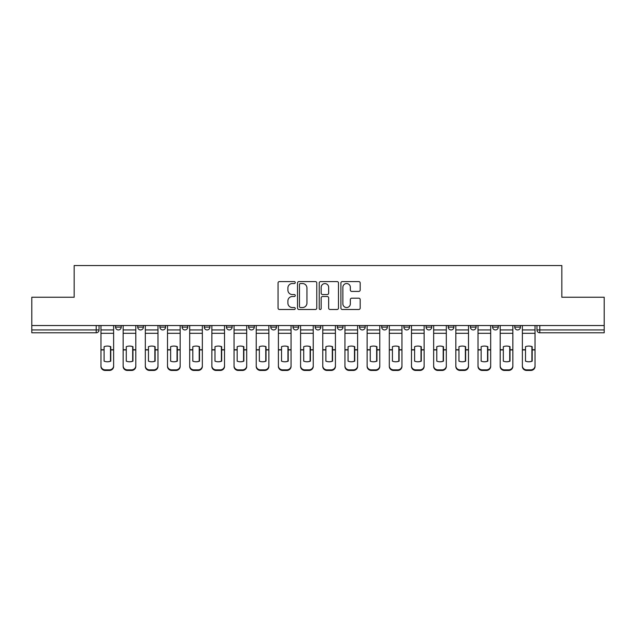 <?xml version="1.0" encoding="UTF-8"?>
<svg xmlns="http://www.w3.org/2000/svg" width="636" height="636" viewBox="0 0 636 636"><rect width="100%" height="100%" fill="white"/><g stroke="black" fill="none" stroke-linecap="round" stroke-linejoin="round"><path stroke-width="0.95" d="M295.255 282.559A0.978 0.978 0 0 0 294.277 281.581L279.45 281.581A1.399 1.399 0 0 0 278.051 282.972L278.051 308.094A1.399 1.399 0 0 0 279.45 309.494L294.277 309.494A0.978 0.978 0 0 0 295.255 308.516A0.978 0.978 0 0 0 294.277 307.538L292.353 307.538A4.468 4.468 0 0 1 287.893 303.07L287.893 300.979A4.468 4.468 0 0 1 292.353 296.511L294.277 296.511A0.978 0.978 0 0 0 295.255 295.533A0.978 0.978 0 0 0 294.277 294.555L292.353 294.555A4.468 4.468 0 0 1 287.893 290.096L287.893 287.997A4.468 4.468 0 0 1 292.353 283.537L294.277 283.537A0.978 0.978 0 0 0 295.255 282.559M359.515 325.537L359.515 327.103L365.199 327.103A2.846 2.846 0 0 1 362.361 329.941A2.846 2.846 0 0 1 359.515 327.103L359.515 325.537M292.973 325.537L292.973 327.103L298.666 327.103A2.846 2.846 0 0 1 295.82 329.941A2.846 2.846 0 0 1 292.973 327.103L292.973 325.537M248.62 325.537L248.62 327.103L254.305 327.103A2.846 2.846 0 0 1 251.459 329.941A2.846 2.846 0 0 1 248.62 327.103L248.62 325.537M226.44 325.537L226.44 327.103L232.124 327.103A2.846 2.846 0 0 1 229.286 329.941A2.846 2.846 0 0 1 226.44 327.103L226.44 325.537M182.079 325.537L182.079 327.103L187.763 327.103A2.846 2.846 0 0 1 184.925 329.941A2.846 2.846 0 0 1 182.079 327.103L182.079 325.537M358.784 291.423A1.399 1.399 0 0 0 360.183 290.024L360.183 282.972A1.399 1.399 0 0 0 358.784 281.581L342.319 281.581A1.399 1.399 0 0 0 340.92 282.972L340.92 308.094A1.399 1.399 0 0 0 342.319 309.494L358.784 309.494A1.399 1.399 0 0 0 360.183 308.094L360.183 299.58A1.399 1.399 0 0 0 358.784 298.189L351.74 298.189A1.399 1.399 0 0 0 350.341 299.58L350.341 303.801A3.737 3.737 0 0 1 346.612 307.538A3.737 3.737 0 0 1 342.876 303.801L342.876 287.265A3.737 3.737 0 0 1 346.612 283.537A3.737 3.737 0 0 1 350.341 287.265L350.341 290.024A1.399 1.399 0 0 0 351.74 291.423L358.784 291.423M31.8 325.537L31.8 297.243L74.166 297.243L74.166 265.538L561.834 265.538L561.834 297.243L604.2 297.243L604.2 325.537L31.8 325.537L31.8 329.941L99.049 329.941L99.049 325.537L99.049 329.941A2.846 2.846 0 0 1 96.203 332.787L31.8 332.787L31.8 329.941M316.776 282.972A1.399 1.399 0 0 0 315.384 281.581L298.912 281.581A1.399 1.399 0 0 0 297.521 282.972L297.521 308.094A1.399 1.399 0 0 0 298.912 309.494L315.384 309.494A1.399 1.399 0 0 0 316.776 308.094L316.776 282.972M320.616 281.581L337.088 281.581A1.399 1.399 0 0 1 338.479 282.972L338.479 308.094A1.399 1.399 0 0 1 337.088 309.494L330.036 309.494A1.399 1.399 0 0 1 328.645 308.094L328.645 297.91A1.399 1.399 0 0 0 327.246 296.511L322.571 296.511A1.399 1.399 0 0 0 321.172 297.91L321.172 308.516A0.978 0.978 0 0 1 320.194 309.494A0.978 0.978 0 0 1 319.224 308.516L319.224 282.972A1.399 1.399 0 0 1 320.616 281.581M536.951 325.537L536.951 329.941L604.2 329.941L604.2 332.787L539.797 332.787A2.846 2.846 0 0 1 536.951 329.941M604.2 325.537L604.2 329.941M520.455 327.103L520.455 325.537L520.455 327.103A2.846 2.846 0 0 1 517.617 329.941A2.846 2.846 0 0 1 514.77 327.103L520.455 327.103A2.846 2.846 0 0 1 517.617 329.941M514.77 325.537L514.77 327.103M498.282 325.537L498.282 327.103A2.846 2.846 0 0 1 495.436 329.941A2.846 2.846 0 0 1 492.59 327.103L498.282 327.103A2.846 2.846 0 0 1 495.436 329.941M492.59 325.537L492.59 327.103M476.102 325.537L476.102 327.103A2.846 2.846 0 0 1 473.256 329.941A2.846 2.846 0 0 1 470.409 327.103L476.102 327.103M470.409 325.537L470.409 327.103M453.921 325.537L453.921 327.103A2.846 2.846 0 0 1 451.075 329.941A2.846 2.846 0 0 1 448.237 327.103L453.921 327.103M448.237 325.537L448.237 327.103M431.741 325.537L431.741 327.103A2.846 2.846 0 0 1 428.895 329.941A2.846 2.846 0 0 1 426.056 327.103L431.741 327.103M426.056 325.537L426.056 327.103M409.56 325.537L409.56 327.103A2.846 2.846 0 0 1 406.714 329.941A2.846 2.846 0 0 1 403.876 327.103A2.846 2.846 0 0 0 406.714 329.941M403.876 325.537L403.876 327.103L409.56 327.103M387.38 325.537L387.38 327.103A2.846 2.846 0 0 1 384.541 329.941A2.846 2.846 0 0 1 381.695 327.103A2.846 2.846 0 0 0 384.541 329.941M381.695 325.537L381.695 327.103L387.38 327.103M365.199 325.537L365.199 327.103A2.846 2.846 0 0 1 362.361 329.941M343.027 325.537L343.027 327.103A2.846 2.846 0 0 1 340.18 329.941A2.846 2.846 0 0 1 337.334 327.103L343.027 327.103M337.334 325.537L337.334 327.103M320.846 325.537L320.846 327.103A2.846 2.846 0 0 1 318 329.941A2.846 2.846 0 0 1 315.154 327.103L320.846 327.103L320.846 325.537M315.154 325.537L315.154 327.103M298.666 325.537L298.666 327.103M276.485 325.537L276.485 327.103A2.846 2.846 0 0 1 273.639 329.941A2.846 2.846 0 0 1 270.801 327.103L276.485 327.103L276.485 325.537M270.801 325.537L270.801 327.103M254.305 325.537L254.305 327.103L254.305 325.537M232.124 327.103L232.124 325.537L232.124 327.103A2.846 2.846 0 0 1 229.286 329.941M209.944 325.537L209.944 327.103A2.846 2.846 0 0 1 207.105 329.941A2.846 2.846 0 0 1 204.259 327.103A2.846 2.846 0 0 0 207.105 329.941A2.846 2.846 0 0 0 209.944 327.103L209.944 325.537M204.259 325.537L204.259 327.103L209.944 327.103M187.763 325.537L187.763 327.103M165.591 325.537L165.591 327.103A2.846 2.846 0 0 1 162.744 329.941A2.846 2.846 0 0 1 159.898 327.103A2.846 2.846 0 0 0 162.744 329.941A2.846 2.846 0 0 0 165.591 327.103L159.898 327.103L159.898 325.537M137.718 325.537L137.718 327.103L143.41 327.103L143.41 325.537L143.41 327.103A2.846 2.846 0 0 1 140.564 329.941A2.846 2.846 0 0 1 137.718 327.103A2.846 2.846 0 0 0 140.564 329.941M115.545 325.537L115.545 327.103L121.23 327.103L121.23 325.537L121.23 327.103A2.846 2.846 0 0 1 118.383 329.941A2.846 2.846 0 0 1 115.545 327.103A2.846 2.846 0 0 0 118.383 329.941M96.203 325.537L96.203 332.787A2.846 2.846 0 0 0 99.049 329.941M300.454 283.537A0.978 0.978 0 0 0 299.476 284.515L299.476 306.56A0.978 0.978 0 0 0 300.454 307.538L302.474 307.538A4.468 4.468 0 0 0 306.942 303.07L306.942 287.997A4.468 4.468 0 0 0 302.474 283.537L300.454 283.537M328.645 287.337A3.737 3.737 0 0 0 324.909 283.6A3.737 3.737 0 0 0 321.172 287.337L321.172 293.164A1.399 1.399 0 0 0 322.571 294.555L327.246 294.555A1.399 1.399 0 0 0 328.645 293.164L328.645 287.337M110.497 361.264L110.497 346.564M107.293 346.087A8.817 7.759 180 0 1 110.497 346.66M100.965 350.523L100.965 365.835A4.269 4.047 0 0 0 105.234 369.874L109.36 369.874A4.269 4.047 0 0 0 113.621 365.835L113.621 366.416A4.269 4.047 180 0 1 109.36 370.462L109.36 369.874M107.293 361.789A8.817 8.363 180 0 0 110.497 361.161M110.775 349.935L110.775 346.66A8.817 7.759 180 0 0 107.436 346.087A8.817 7.759 180 0 0 104.097 346.66L104.097 361.161A8.817 8.363 180 0 0 110.775 361.161L110.775 349.935L113.621 349.935L113.621 366.416M113.621 325.537L113.621 349.935M100.965 325.537L100.965 366.416A4.269 4.047 180 0 0 105.234 370.462L109.36 370.462M132.678 361.264L132.678 346.564M129.474 346.087A8.817 7.759 180 0 1 132.678 346.66M123.146 350.523L123.146 365.835A4.269 4.047 0 0 0 127.415 369.874L131.533 369.874A4.269 4.047 0 0 0 135.802 365.835L135.802 366.416A4.269 4.047 180 0 1 131.533 370.462L131.533 369.874M129.474 361.789A8.817 8.363 180 0 0 132.678 361.161M154.85 361.264L154.85 346.564M151.654 346.087A8.817 7.759 180 0 1 154.85 346.66M145.326 350.523L145.326 365.835A4.269 4.047 0 0 0 149.595 369.874L153.713 369.874A4.269 4.047 0 0 0 157.982 365.835L157.982 366.416A4.269 4.047 180 0 1 153.713 370.462L153.713 369.874M151.654 361.789A8.817 8.363 180 0 0 154.85 361.161M132.956 349.935L132.956 346.66A8.817 7.759 180 0 0 129.617 346.087A8.817 7.759 180 0 0 126.278 346.66L126.278 361.161A8.817 8.363 180 0 0 132.956 361.161L132.956 349.935L135.802 349.935L135.802 366.416M135.802 325.537L135.802 349.935M123.146 325.537L123.146 366.416A4.269 4.047 180 0 0 127.415 370.462L131.533 370.462M155.136 349.935L155.136 346.66A8.817 7.759 180 0 0 151.797 346.087A8.817 7.759 180 0 0 148.458 346.66L148.458 361.161A8.817 8.363 180 0 0 155.136 361.161L155.136 349.935L157.982 349.935L157.982 366.416M157.982 325.537L157.982 349.935M145.326 325.537L145.326 366.416A4.269 4.047 180 0 0 149.595 370.462L153.713 370.462M177.031 361.264L177.031 346.564M173.835 346.087A8.817 7.759 180 0 1 177.031 346.66M167.506 350.523L167.506 365.835A4.269 4.047 0 0 0 171.776 369.874L175.894 369.874A4.269 4.047 0 0 0 180.163 365.835L180.163 366.416A4.269 4.047 180 0 1 175.894 370.462L175.894 369.874M173.835 361.789A8.817 8.363 180 0 0 177.031 361.161M199.211 361.264L199.211 346.564M196.015 346.087A8.817 7.759 180 0 1 199.211 346.66M189.687 350.523L189.687 365.835A4.269 4.047 0 0 0 193.948 369.874L198.074 369.874A4.269 4.047 0 0 0 202.343 365.835L202.343 366.416A4.269 4.047 180 0 1 198.074 370.462L198.074 369.874M196.015 361.789A8.817 8.363 180 0 0 199.211 361.161M221.392 361.264L221.392 346.564M218.196 346.087A8.817 7.759 180 0 1 221.392 346.66M211.868 350.523L211.868 365.835A4.269 4.047 0 0 0 216.129 369.874L220.255 369.874A4.269 4.047 0 0 0 224.516 365.835L224.516 366.416A4.269 4.047 180 0 1 220.255 370.462L220.255 369.874M218.196 361.789A8.817 8.363 180 0 0 221.392 361.161M177.317 349.935L177.317 346.66A8.817 7.759 180 0 0 173.978 346.087A8.817 7.759 180 0 0 170.631 346.66L170.631 361.161A8.817 8.363 180 0 0 177.317 361.161L177.317 349.935L180.163 349.935L180.163 366.416M180.163 325.537L180.163 349.935M167.506 325.537L167.506 366.416A4.269 4.047 180 0 0 171.776 370.462L175.894 370.462M199.497 349.935L199.497 346.66A8.817 7.759 180 0 0 196.158 346.087A8.817 7.759 180 0 0 192.811 346.66L192.811 361.161A8.817 8.363 180 0 0 199.497 361.161L199.497 349.935L202.343 349.935L202.343 366.416M202.343 325.537L202.343 349.935M189.687 325.537L189.687 366.416A4.269 4.047 180 0 0 193.948 370.462L198.074 370.462M221.678 349.935L221.678 346.66A8.817 7.759 180 0 0 218.331 346.087A8.817 7.759 180 0 0 214.992 346.66L214.992 361.161A8.817 8.363 180 0 0 221.678 361.161L221.678 349.935L224.516 349.935L224.516 366.416M224.516 325.537L224.516 349.935M211.868 325.537L211.868 366.416A4.269 4.047 180 0 0 216.129 370.462L220.255 370.462M243.572 361.264L243.572 346.564M240.368 346.087A8.817 7.759 180 0 1 243.572 346.66M234.048 350.523L234.048 365.835A4.269 4.047 0 0 0 238.309 369.874L242.435 369.874A4.269 4.047 0 0 0 246.696 365.835L246.696 366.416A4.269 4.047 180 0 1 242.435 370.462L242.435 369.874M240.368 361.789A8.817 8.363 180 0 0 243.572 361.161M243.858 349.935L243.858 346.66A8.817 7.759 180 0 0 240.511 346.087A8.817 7.759 180 0 0 237.172 346.66L237.172 361.161A8.817 8.363 180 0 0 243.858 361.161L243.858 349.935L246.696 349.935L246.696 366.416M246.696 325.537L246.696 349.935M234.048 325.537L234.048 366.416A4.269 4.047 180 0 0 238.309 370.462L242.435 370.462M265.753 361.264L265.753 346.564M262.549 346.087A8.817 7.759 180 0 1 265.753 346.66M256.228 350.523L256.228 365.835A4.269 4.047 0 0 0 260.49 369.874L264.616 369.874A4.269 4.047 0 0 0 268.877 365.835L268.877 366.416A4.269 4.047 180 0 1 264.616 370.462L264.616 369.874M262.549 361.789A8.817 8.363 180 0 0 265.753 361.161M266.031 349.935L266.031 346.66A8.817 7.759 180 0 0 262.692 346.087A8.817 7.759 180 0 0 259.353 346.66L259.353 361.161A8.817 8.363 180 0 0 266.031 361.161L266.031 349.935L268.877 349.935L268.877 366.416M268.877 325.537L268.877 349.935M256.228 325.537L256.228 366.416A4.269 4.047 180 0 0 260.49 370.462L264.616 370.462M287.933 361.264L287.933 346.564M284.729 346.087A8.817 7.759 180 0 1 287.933 346.66M278.401 350.523L278.401 365.835A4.269 4.047 0 0 0 282.67 369.874L286.796 369.874A4.269 4.047 0 0 0 291.057 365.835L291.057 366.416A4.269 4.047 180 0 1 286.796 370.462L286.796 369.874M284.729 361.789A8.817 8.363 180 0 0 287.933 361.161M288.211 349.935L288.211 346.66A8.817 7.759 180 0 0 284.872 346.087A8.817 7.759 180 0 0 281.533 346.66L281.533 361.161A8.817 8.363 180 0 0 288.211 361.161L288.211 349.935L291.057 349.935L291.057 366.416M291.057 325.537L291.057 349.935M278.401 325.537L278.401 366.416A4.269 4.047 180 0 0 282.67 370.462L286.796 370.462M310.106 361.264L310.106 346.564M306.91 346.087A8.817 7.759 180 0 1 310.106 346.66M300.582 350.523L300.582 365.835A4.269 4.047 0 0 0 304.851 369.874L308.969 369.874A4.269 4.047 0 0 0 313.238 365.835L313.238 366.416A4.269 4.047 180 0 1 308.969 370.462L308.969 369.874M306.91 361.789A8.817 8.363 180 0 0 310.106 361.161M310.392 349.935L310.392 346.66A8.817 7.759 180 0 0 307.053 346.087A8.817 7.759 180 0 0 303.714 346.66L303.714 361.161A8.817 8.363 180 0 0 310.392 361.161L310.392 349.935L313.238 349.935L313.238 366.416M313.238 325.537L313.238 349.935M300.582 325.537L300.582 366.416A4.269 4.047 180 0 0 304.851 370.462L308.969 370.462M332.286 361.264L332.286 346.564M329.09 346.087A8.817 7.759 180 0 1 332.286 346.66M322.762 350.523L322.762 365.835A4.269 4.047 0 0 0 327.031 369.874L331.149 369.874A4.269 4.047 0 0 0 335.418 365.835L335.418 366.416A4.269 4.047 180 0 1 331.149 370.462L331.149 369.874M329.09 361.789A8.817 8.363 180 0 0 332.286 361.161M332.572 349.935L332.572 346.66A8.817 7.759 180 0 0 329.233 346.087A8.817 7.759 180 0 0 325.894 346.66L325.894 361.161A8.817 8.363 180 0 0 332.572 361.161L332.572 349.935L335.418 349.935L335.418 366.416M335.418 325.537L335.418 349.935M322.762 325.537L322.762 366.416A4.269 4.047 180 0 0 327.031 370.462L331.149 370.462M354.467 361.264L354.467 346.564M351.271 346.087A8.817 7.759 180 0 1 354.467 346.66M344.943 350.523L344.943 365.835A4.269 4.047 0 0 0 349.204 369.874L353.33 369.874A4.269 4.047 0 0 0 357.599 365.835L357.599 366.416A4.269 4.047 180 0 1 353.33 370.462L353.33 369.874M351.271 361.789A8.817 8.363 180 0 0 354.467 361.161M354.753 349.935L354.753 346.66A8.817 7.759 180 0 0 351.414 346.087A8.817 7.759 180 0 0 348.067 346.66L348.067 361.161A8.817 8.363 180 0 0 354.753 361.161L354.753 349.935L357.599 349.935L357.599 366.416M357.599 325.537L357.599 349.935M344.943 325.537L344.943 366.416A4.269 4.047 180 0 0 349.204 370.462L353.33 370.462M376.647 361.264L376.647 346.564M373.451 346.087A8.817 7.759 180 0 1 376.647 346.66M367.123 350.523L367.123 365.835A4.269 4.047 0 0 0 371.384 369.874L375.51 369.874A4.269 4.047 0 0 0 379.772 365.835L379.772 366.416A4.269 4.047 180 0 1 375.51 370.462L375.51 369.874M373.451 361.789A8.817 8.363 180 0 0 376.647 361.161M376.933 349.935L376.933 346.66A8.817 7.759 180 0 0 373.594 346.087A8.817 7.759 180 0 0 370.247 346.66L370.247 361.161A8.817 8.363 180 0 0 376.933 361.161L376.933 349.935L379.772 349.935L379.772 366.416M379.772 325.537L379.772 349.935M367.123 325.537L367.123 366.416A4.269 4.047 180 0 0 371.384 370.462L375.51 370.462M398.828 361.264L398.828 346.564M395.632 346.087A8.817 7.759 180 0 1 398.828 346.66M389.304 350.523L389.304 365.835A4.269 4.047 0 0 0 393.565 369.874L397.691 369.874A4.269 4.047 0 0 0 401.952 365.835L401.952 366.416A4.269 4.047 180 0 1 397.691 370.462L397.691 369.874M395.632 361.789A8.817 8.363 180 0 0 398.828 361.161M399.114 349.935L399.114 346.66A8.817 7.759 180 0 0 395.767 346.087A8.817 7.759 180 0 0 392.428 346.66L392.428 361.161A8.817 8.363 180 0 0 399.114 361.161L399.114 349.935L401.952 349.935L401.952 366.416M401.952 325.537L401.952 349.935M389.304 325.537L389.304 366.416A4.269 4.047 180 0 0 393.565 370.462L397.691 370.462M421.008 361.264L421.008 346.564M417.804 346.087A8.817 7.759 180 0 1 421.008 346.66M411.484 350.523L411.484 365.835A4.269 4.047 0 0 0 415.745 369.874L419.871 369.874A4.269 4.047 0 0 0 424.132 365.835L424.132 366.416A4.269 4.047 180 0 1 419.871 370.462L419.871 369.874M417.804 361.789A8.817 8.363 180 0 0 421.008 361.161M421.294 349.935L421.294 346.66A8.817 7.759 180 0 0 417.947 346.087A8.817 7.759 180 0 0 414.608 346.66L414.608 361.161A8.817 8.363 180 0 0 421.294 361.161L421.294 349.935L424.132 349.935L424.132 366.416M424.132 325.537L424.132 349.935M411.484 325.537L411.484 366.416A4.269 4.047 180 0 0 415.745 370.462L419.871 370.462M443.189 361.264L443.189 346.564M439.985 346.087A8.817 7.759 180 0 1 443.189 346.66M433.657 350.523L433.657 365.835A4.269 4.047 0 0 0 437.926 369.874L442.052 369.874A4.269 4.047 0 0 0 446.313 365.835L446.313 366.416A4.269 4.047 180 0 1 442.052 370.462L442.052 369.874M439.985 361.789A8.817 8.363 180 0 0 443.189 361.161M443.467 349.935L443.467 346.66A8.817 7.759 180 0 0 440.128 346.087A8.817 7.759 180 0 0 436.789 346.66L436.789 361.161A8.817 8.363 180 0 0 443.467 361.161L443.467 349.935L446.313 349.935L446.313 366.416M446.313 325.537L446.313 349.935M433.657 325.537L433.657 366.416A4.269 4.047 180 0 0 437.926 370.462L442.052 370.462M465.369 361.264L465.369 346.564M462.165 346.087A8.817 7.759 180 0 1 465.369 346.66M455.837 350.523L455.837 365.835A4.269 4.047 0 0 0 460.106 369.874L464.224 369.874A4.269 4.047 0 0 0 468.493 365.835L468.493 366.416A4.269 4.047 180 0 1 464.224 370.462L464.224 369.874M462.165 361.789A8.817 8.363 180 0 0 465.369 361.161M465.647 349.935L465.647 346.66A8.817 7.759 180 0 0 462.308 346.087A8.817 7.759 180 0 0 458.969 346.66L458.969 361.161A8.817 8.363 180 0 0 465.647 361.161L465.647 349.935L468.493 349.935L468.493 366.416M468.493 325.537L468.493 349.935M455.837 325.537L455.837 366.416A4.269 4.047 180 0 0 460.106 370.462L464.224 370.462M487.542 361.264L487.542 346.564M484.346 346.087A8.817 7.759 180 0 1 487.542 346.66M478.018 350.523L478.018 365.835A4.269 4.047 0 0 0 482.287 369.874L486.405 369.874A4.269 4.047 0 0 0 490.674 365.835L490.674 366.416A4.269 4.047 180 0 1 486.405 370.462L486.405 369.874M484.346 361.789A8.817 8.363 180 0 0 487.542 361.161M487.828 349.935L487.828 346.66A8.817 7.759 180 0 0 484.489 346.087A8.817 7.759 180 0 0 481.15 346.66L481.15 361.161A8.817 8.363 180 0 0 487.828 361.161L487.828 349.935L490.674 349.935L490.674 366.416M490.674 325.537L490.674 349.935M478.018 325.537L478.018 366.416A4.269 4.047 180 0 0 482.287 370.462L486.405 370.462M509.722 361.264L509.722 346.564M506.526 346.087A8.817 7.759 180 0 1 509.722 346.66M500.198 350.523L500.198 365.835A4.269 4.047 0 0 0 504.467 369.874L508.585 369.874A4.269 4.047 0 0 0 512.855 365.835L512.855 366.416A4.269 4.047 180 0 1 508.585 370.462L508.585 369.874M506.526 361.789A8.817 8.363 180 0 0 509.722 361.161M510.008 349.935L510.008 346.66A8.817 7.759 180 0 0 506.669 346.087A8.817 7.759 180 0 0 503.322 346.66L503.322 361.161A8.817 8.363 180 0 0 510.008 361.161L510.008 349.935L512.855 349.935L512.855 366.416M512.855 325.537L512.855 349.935M500.198 325.537L500.198 366.416A4.269 4.047 180 0 0 504.467 370.462L508.585 370.462M531.903 361.264L531.903 346.564M528.707 346.087A8.817 7.759 180 0 1 531.903 346.66M522.379 350.523L522.379 365.835A4.269 4.047 0 0 0 526.64 369.874L530.766 369.874A4.269 4.047 0 0 0 535.035 365.835L535.035 366.416A4.269 4.047 180 0 1 530.766 370.462L530.766 369.874M528.707 361.789A8.817 8.363 180 0 0 531.903 361.161M532.189 349.935L532.189 346.66A8.817 7.759 180 0 0 528.85 346.087A8.817 7.759 180 0 0 525.503 346.66L525.503 361.161A8.817 8.363 180 0 0 532.189 361.161L532.189 349.935L535.035 349.935L535.035 366.416M535.035 325.537L535.035 349.935M522.379 325.537L522.379 366.416A4.269 4.047 180 0 0 526.64 370.462L530.766 370.462M539.797 325.537L539.797 332.787M110.775 349.713L113.621 349.713M100.965 349.713L104.097 349.713M100.965 333.32L113.621 333.32M100.965 349.935L104.097 349.935M100.965 329.941L113.621 329.941M105.234 369.874L105.234 370.462M132.956 349.713L135.802 349.713M123.146 349.713L126.278 349.713M123.146 333.32L135.802 333.32M123.146 349.935L126.278 349.935M123.146 329.941L135.802 329.941M127.415 369.874L127.415 370.462M155.136 349.713L157.982 349.713M145.326 349.713L148.458 349.713M145.326 333.32L157.982 333.32M145.326 349.935L148.458 349.935M145.326 329.941L157.982 329.941M149.595 369.874L149.595 370.462M177.317 349.713L180.163 349.713M167.506 349.713L170.631 349.713M167.506 333.32L180.163 333.32M167.506 349.935L170.631 349.935M167.506 329.941L180.163 329.941M171.776 369.874L171.776 370.462M199.497 349.713L202.343 349.713M189.687 349.713L192.811 349.713M189.687 333.32L202.343 333.32M189.687 349.935L192.811 349.935M189.687 329.941L202.343 329.941M193.948 369.874L193.948 370.462M221.678 349.713L224.516 349.713M211.868 349.713L214.992 349.713M211.868 333.32L224.516 333.32M211.868 349.935L214.992 349.935M211.868 329.941L224.516 329.941M216.129 369.874L216.129 370.462M243.858 349.713L246.696 349.713M234.048 349.713L237.172 349.713M234.048 333.32L246.696 333.32M234.048 349.935L237.172 349.935M234.048 329.941L246.696 329.941M238.309 369.874L238.309 370.462M266.031 349.713L268.877 349.713M256.228 349.713L259.353 349.713M256.228 333.32L268.877 333.32M256.228 349.935L259.353 349.935M256.228 329.941L268.877 329.941M260.49 369.874L260.49 370.462M288.211 349.713L291.057 349.713M278.401 349.713L281.533 349.713M278.401 333.32L291.057 333.32M278.401 349.935L281.533 349.935M278.401 329.941L291.057 329.941M282.67 369.874L282.67 370.462M310.392 349.713L313.238 349.713M300.582 349.713L303.714 349.713M300.582 333.32L313.238 333.32M300.582 349.935L303.714 349.935M300.582 329.941L313.238 329.941M304.851 369.874L304.851 370.462M332.572 349.713L335.418 349.713M322.762 349.713L325.894 349.713M322.762 333.32L335.418 333.32M322.762 349.935L325.894 349.935M322.762 329.941L335.418 329.941M327.031 369.874L327.031 370.462M354.753 349.713L357.599 349.713M344.943 349.713L348.067 349.713M344.943 333.32L357.599 333.32M344.943 349.935L348.067 349.935M344.943 329.941L357.599 329.941M349.204 369.874L349.204 370.462M376.933 349.713L379.772 349.713M367.123 349.713L370.247 349.713M367.123 333.32L379.772 333.32M367.123 349.935L370.247 349.935M367.123 329.941L379.772 329.941M371.384 369.874L371.384 370.462M399.114 349.713L401.952 349.713M389.304 349.713L392.428 349.713M389.304 333.32L401.952 333.32M389.304 349.935L392.428 349.935M389.304 329.941L401.952 329.941M393.565 369.874L393.565 370.462M421.294 349.713L424.132 349.713M411.484 349.713L414.608 349.713M411.484 333.32L424.132 333.32M411.484 349.935L414.608 349.935M411.484 329.941L424.132 329.941M415.745 369.874L415.745 370.462M443.467 349.713L446.313 349.713M433.657 349.713L436.789 349.713M433.657 333.32L446.313 333.32M433.657 349.935L436.789 349.935M433.657 329.941L446.313 329.941M437.926 369.874L437.926 370.462M465.647 349.713L468.493 349.713M455.837 349.713L458.969 349.713M455.837 333.32L468.493 333.32M455.837 349.935L458.969 349.935M455.837 329.941L468.493 329.941M460.106 369.874L460.106 370.462M487.828 349.713L490.674 349.713M478.018 349.713L481.15 349.713M478.018 333.32L490.674 333.32M478.018 349.935L481.15 349.935M478.018 329.941L490.674 329.941M482.287 369.874L482.287 370.462M510.008 349.713L512.855 349.713M500.198 349.713L503.322 349.713M500.198 333.32L512.855 333.32M500.198 349.935L503.322 349.935M500.198 329.941L512.855 329.941M504.467 369.874L504.467 370.462M532.189 349.713L535.035 349.713M522.379 349.713L525.503 349.713M522.379 333.32L535.035 333.32M522.379 349.935L525.503 349.935M522.379 329.941L535.035 329.941M526.64 369.874L526.64 370.462"/></g></svg>

